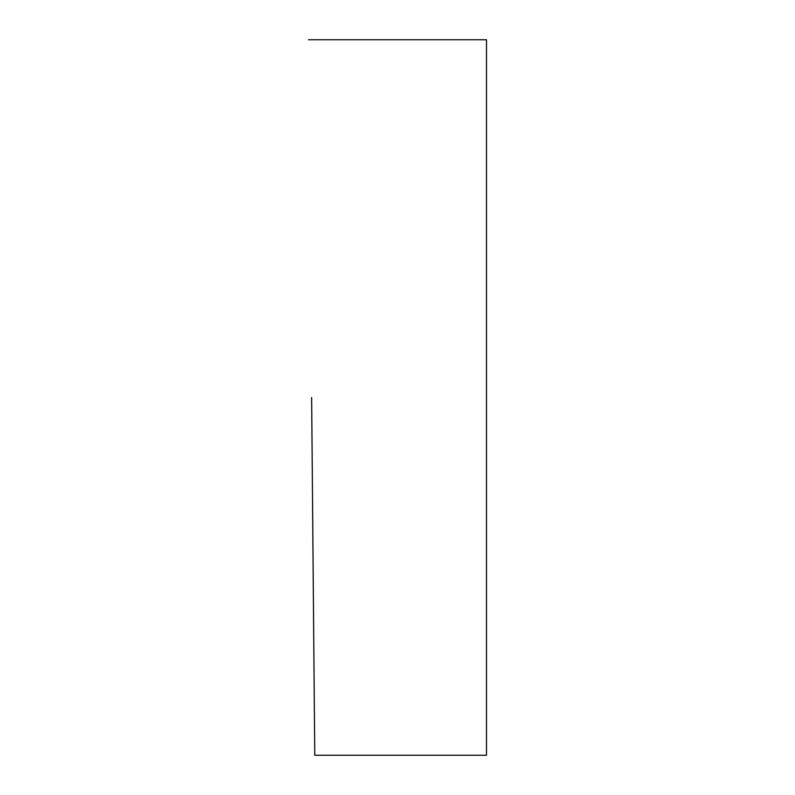 <?xml version="1.0" encoding="UTF-8"?>
<svg xmlns="http://www.w3.org/2000/svg" width="795" height="795" viewBox="0 0 795 795"><rect width="100%" height="100%" fill="white"/><g stroke="black" fill="none" stroke-linecap="round" stroke-linejoin="round"><path stroke-width="1.19" d="M311.64 397.5L314.76 755.25L311.64 397.5M308.52 39.75L486.48 39.75L486.48 755.25L314.76 755.25"/></g></svg>
